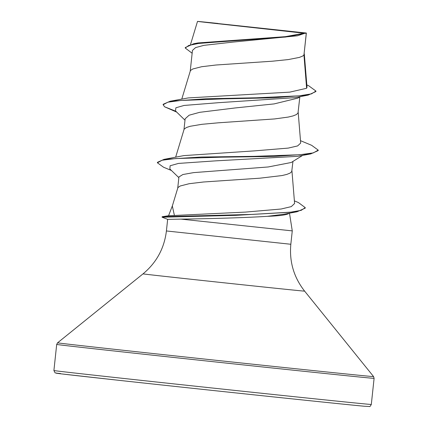 <?xml version="1.0" encoding="UTF-8"?>
<svg xmlns="http://www.w3.org/2000/svg" width="428" height="428" viewBox="0 0 428 428"><rect width="100%" height="100%" fill="white"/><g stroke="black" fill="none" stroke-linecap="round" stroke-linejoin="round"><path stroke-width="0.64" d="M201.203 21.753L302.484 32.619L201.203 21.753M289.285 213.203L287.98 213.941C284.85 215.166 277.97 215.958 267.339 216.333C242.478 217.927 201.224 218.863 180.969 219.12L292.265 230.885L290.831 244.265L166.412 230.965C164.293 248.363 156.493 262.664 143.022 273.867L57.571 342.817L56.694 344.428L53.901 370.536A159.607 0.54 -173.9 0 0 193.622 386.008A159.607 0.54 -173.9 0 0 366.78 404.102A159.607 0.54 -173.9 0 0 371.306 404.455C370.359 406.177 369.765 406.868 369.525 406.52L364.244 406.236C342.972 404.326 201.775 389.41 118.224 380.246L61.455 373.89L55.078 372.858L53.901 370.536M168.616 215.728L174.41 215.482L172.345 206.071M190.53 44.448L197.511 21.4L306.357 33.031L303.955 55.03L306.271 33.352L304.966 33.234L297.503 35.781L198.405 43.474L188.796 45.432L185.238 48.032L185.287 47.545L193.718 43.742L285.69 37.027L304.945 33.256M175.806 111.227L164.625 106.807L163.132 104.753L163.186 104.266L170.162 101.233L188.25 97.921L289.735 92.138L306.619 88.275L303.955 55.03L302.601 56.095L299.322 57.416L288.263 59.578L272.369 61.204L215.894 65.019L201.609 66.731L192.718 69.01L190.653 70.395L190.267 71.085L181.772 99.136M299.846 96.835L297.995 113.083L296.353 114.586L293.073 115.908L288.247 117.069L274.567 118.941L218.312 122.809L201.92 124.307L190.155 126.281L186.469 127.501L184.398 128.892L184.013 129.577L175.651 157.199M302.628 155.391L291.233 162.49L268.212 166.968L193.611 172.618L182.863 174.533L178.931 176.957L177.722 188.208M292.945 161.426L291.741 171.58L290.104 173.078L286.819 174.405L281.993 175.56L259.866 178.187L203.396 182.002L189.106 183.719L180.215 185.993L178.15 187.384L177.764 188.069L172.318 206.061M297.503 35.781L232.918 42.088L203.974 45.341L195.569 47.599L192.445 50.418L190.225 71.225M300.151 96.642L297.786 98.14L274.118 103.908L235.111 107.963L199.753 112.313L189.123 115.207L185.142 118.807L183.97 129.716M306.619 88.275L307.015 87.168L304.297 53.853M193.718 43.742L197.88 42.95L285.358 36.658L304.062 33.218L212.144 23.091C191.086 20.742 193.017 20.86 217.927 23.438M184.992 120.204L175.512 110.938L175.887 107.776L184.094 105.449L218.665 102.677L295.154 97.638L308.197 95.096L315.896 91.549L315.95 91.062L308.497 85.632L306.828 84.937M163.132 104.753L167.835 102.185L180.675 100.473L223.823 98.857L273.369 97.814L308.197 95.096M192.145 53.238L185.238 48.032M170.162 101.233L205.991 98.777L256.479 97.782L299.14 95.835L311.488 93.876L315.95 91.062M174.41 215.482L245.619 212.085L281.137 209.008L291.281 206.622L294.598 203.498L291.928 170.665M300.499 140.678L311.621 145.306L318.229 150.121L313.344 152.892L299.9 154.738L254.125 156.343L200.967 157.039L164.031 159.366L183.799 155.615L254.928 150.838L288.237 148.093L297.626 145.921L300.686 143.07L298.177 112.173M167.712 219.361L180.969 219.12M318.229 150.121L318.175 150.608L310.701 153.919L297.588 156.332L215.434 160.869L178.46 163.421L170.125 165.759L169.841 168.948L178.851 177.647M294.384 200.876L298.482 202.599L305.26 207.655L305.207 208.142L297.011 211.774L283.71 214.262L267.339 216.333M164.625 106.807L176.716 112.109M310.701 153.919L273.856 156.455L221.239 157.194L175.528 158.558L162.164 160.222L157.408 162.795L163.555 167.236L171.451 170.499M297.011 211.774L235.887 215.354L162.1 217.21L167.653 219.355L166.412 230.965M164.031 159.366L157.461 162.308L157.408 162.795M305.26 207.655L301.189 210.341L290.098 212.272L252.311 214.407L162.153 216.723L162.1 217.21M306.357 33.031L291.618 31.586M290.831 244.265C289.226 261.717 293.827 277.339 304.629 291.136L373.58 376.587L374.099 378.347A159.607 0.54 -173.9 0 1 369.567 377.994A159.607 0.54 -173.9 0 1 196.409 359.9A159.607 0.54 -173.9 0 1 56.694 344.428M373.58 376.587A158.906 0.54 -173.9 0 1 369.07 376.239A158.906 0.54 -173.9 0 1 196.404 358.193A158.906 0.54 -173.9 0 1 57.571 342.817M304.629 291.136A81.267 0.278 -173.9 0 1 302.323 290.96A81.267 0.278 -173.9 0 1 214.021 281.731A81.267 0.278 -173.9 0 1 143.022 273.867M364.212 406.231A157.215 0.535 -173.9 0 1 175.271 386.436A157.215 0.535 -173.9 0 1 60.487 373.521M374.099 378.347L371.306 404.455M289.489 213.165L292.265 230.885M172.414 205.729L168.562 215.717M168.579 215.717L162.159 216.723"/></g></svg>
